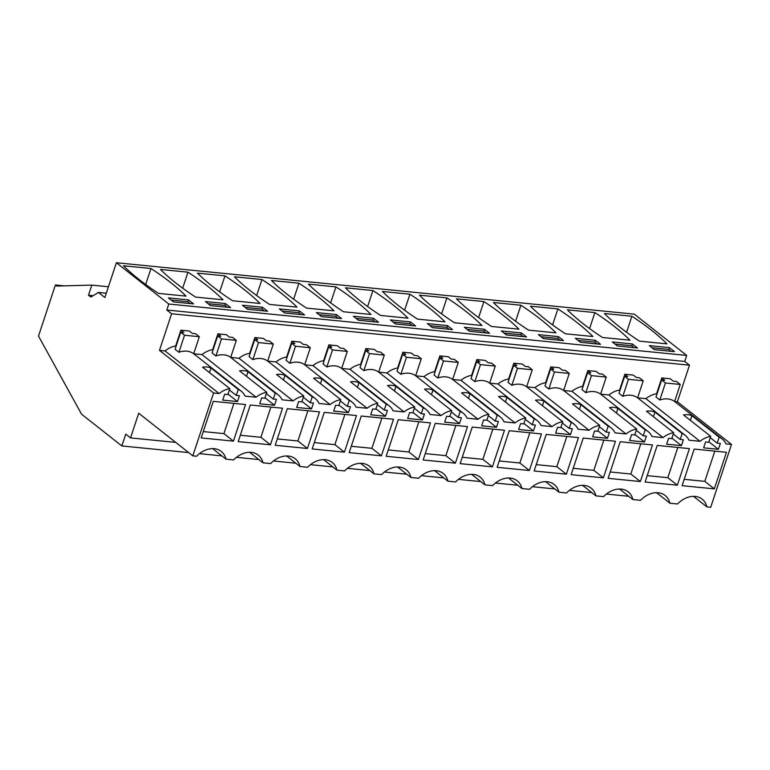 <?xml version="1.0" encoding="UTF-8"?>
<svg xmlns="http://www.w3.org/2000/svg" width="770" height="770" viewBox="0 0 770 770"><rect width="100%" height="100%" fill="white"/><g stroke="black" fill="none" stroke-linecap="round" stroke-linejoin="round"><path stroke-width="1.16" d="M212.626 448.621L225.995 459.151L233.628 459.911A21.897 16.507 128.2 0 1 258.239 455.099A21.897 16.507 128.2 0 1 262.984 462.818L270.617 463.579A21.897 16.507 128.2 0 1 295.237 458.766A21.897 16.507 128.2 0 1 299.982 466.495L307.605 467.255A21.897 16.507 128.2 0 1 332.226 462.443A21.897 16.507 128.2 0 1 336.971 470.172L344.604 470.922A21.897 16.507 128.2 0 1 369.225 466.11A21.897 16.507 128.2 0 1 373.96 473.839L381.593 474.599A21.897 16.507 128.2 0 1 406.214 469.787A21.897 16.507 128.2 0 1 410.959 477.516L418.591 478.266A21.897 16.507 128.2 0 1 443.202 473.454A21.897 16.507 128.2 0 1 447.947 481.183L455.58 481.943A21.897 16.507 128.2 0 1 480.201 477.131A21.897 16.507 128.2 0 1 484.946 484.859L492.569 485.62A21.897 16.507 128.2 0 1 517.19 480.798A21.897 16.507 128.2 0 1 521.935 488.526L529.568 489.287A21.897 16.507 128.2 0 1 554.188 484.474A21.897 16.507 128.2 0 1 558.924 492.203L566.556 492.964A21.897 16.507 128.2 0 1 591.177 488.151A21.897 16.507 128.2 0 1 595.922 495.87L603.555 496.631A21.897 16.507 128.2 0 1 628.166 491.818A21.897 16.507 128.2 0 1 632.911 499.547L640.544 500.307A21.897 16.507 128.2 0 1 665.165 495.495A21.897 16.507 128.2 0 1 669.91 503.224L677.533 503.975A21.897 16.507 128.2 0 1 702.153 499.162A21.897 16.507 128.2 0 1 706.899 506.891L710.71 507.266L731.5 444.425L677.379 401.786L689.487 365.192L171.585 313.775L159.486 350.369L165.001 350.918A22.186 16.719 -51.8 0 1 175.676 345.98L176.07 346.288M689.487 365.192L684.722 361.438L686.705 355.442L634.288 314.141L116.386 262.734L104.884 297.518L98.416 292.427L90.87 297.066L88.492 295.189L91.823 285.112L56.759 286.055L55.402 284.977L38.5 336.076L81.553 414.193L121.862 445.945L125.77 434.155L130.534 437.909L138.696 413.221L192.818 455.859L213.598 393.008L219.113 393.557L165.001 350.918M690.401 420.362L691.922 415.742A22.186 16.719 128.2 0 0 683.471 414.905L710.7 436.359A22.186 16.719 128.2 0 0 700.026 441.297L688.996 440.199A22.186 16.719 128.2 0 0 685.175 435.291A22.186 16.719 128.2 0 0 682.162 433.52L680.199 439.449L683.365 439.766L681.421 445.647L666.628 444.175L668.572 438.303L671.748 438.611L673.702 432.682A22.186 16.719 128.2 0 0 663.028 437.62L651.997 436.532A22.186 16.719 128.2 0 0 648.186 431.614A22.186 16.719 128.2 0 0 645.164 429.853L643.21 435.781L646.376 436.099L644.432 441.97L629.639 440.507L631.583 434.627L634.75 434.944L636.713 429.015A22.186 16.719 128.2 0 0 626.039 433.953L615.009 432.856A22.186 16.719 128.2 0 0 611.188 427.937A22.186 16.719 128.2 0 0 608.175 426.176L606.211 432.105L609.388 432.422L607.443 438.303L592.64 436.831L594.584 430.95L597.761 431.267L599.715 425.338A22.186 16.719 128.2 0 0 589.04 430.276L578.01 429.188A22.186 16.719 128.2 0 0 574.199 424.27A22.186 16.719 128.2 0 0 571.186 422.509L569.222 428.438L572.389 428.746L570.445 434.627L555.651 433.164L557.596 427.283L560.762 427.6L562.726 421.662A22.186 16.719 128.2 0 0 552.051 426.609L541.021 425.512A22.186 16.719 128.2 0 0 537.2 420.593A22.186 16.719 128.2 0 0 534.188 418.832L532.224 424.761L535.4 425.079L533.456 430.959L518.653 429.487L520.597 423.606L523.773 423.923L525.737 417.994A22.186 16.719 128.2 0 0 515.063 422.932L504.032 421.835A22.186 16.719 128.2 0 0 500.211 416.926A22.186 16.719 128.2 0 0 497.199 415.165L495.235 421.094L498.402 421.402L496.457 427.283L481.664 425.82L483.608 419.939L486.775 420.247L488.738 414.318A22.186 16.719 128.2 0 0 478.064 419.265L467.034 418.168A22.186 16.719 128.2 0 0 463.222 413.249A22.186 16.719 128.2 0 0 460.2 411.488L458.246 417.417L461.413 417.735L459.469 423.615L444.675 422.143L446.619 416.262L449.786 416.58L451.749 410.651A22.186 16.719 128.2 0 0 441.075 415.588L430.045 414.491A22.186 16.719 128.2 0 0 426.224 409.582A22.186 16.719 128.2 0 0 423.211 407.811L421.248 413.75L424.424 414.058L422.48 419.939L407.677 418.466L409.621 412.595L412.797 412.903L414.751 406.974A22.186 16.719 128.2 0 0 404.077 411.921L393.047 410.824A22.186 16.719 128.2 0 0 389.235 405.906A22.186 16.719 128.2 0 0 386.213 404.144L384.259 410.073L387.425 410.391L385.481 416.262L370.688 414.799L372.632 408.918L375.798 409.236L377.762 403.307A22.186 16.719 128.2 0 0 367.088 408.244L356.058 407.147A22.186 16.719 128.2 0 0 352.236 402.238A22.186 16.719 128.2 0 0 349.224 400.467L347.26 406.396L350.437 406.714L348.492 412.595L333.689 411.122L335.633 405.251L338.81 405.559L340.773 399.63A22.186 16.719 128.2 0 0 330.099 404.577L319.059 403.48A22.186 16.719 128.2 0 0 315.248 398.562A22.186 16.719 128.2 0 0 312.235 396.8L310.272 402.729L313.438 403.047L311.494 408.918L296.7 407.455L298.644 401.574L301.811 401.892L303.775 395.963A22.186 16.719 128.2 0 0 293.101 400.9L282.07 399.803A22.186 16.719 128.2 0 0 278.259 394.894A22.186 16.719 128.2 0 0 275.236 393.123L273.283 399.053L276.449 399.37L274.505 405.251L259.711 403.778L261.656 397.897L264.822 398.215L266.786 392.286A22.186 16.719 128.2 0 0 256.112 397.224L201.99 354.585A22.186 16.719 -51.8 0 1 212.664 349.647L213.069 349.965M193.694 353.738L241.26 391.218A22.186 16.719 128.2 0 1 245.081 396.136L256.112 397.224M241.26 391.218A22.186 16.719 128.2 0 0 238.248 389.456L236.284 395.385L239.46 395.703L237.516 401.574L222.713 400.111L224.657 394.23L227.833 394.548L229.787 388.609A22.186 16.719 128.2 0 0 219.113 393.557M225.995 459.151A21.897 16.507 128.2 0 0 221.25 451.422A21.897 16.507 128.2 0 0 196.629 456.235L192.818 455.859M731.5 444.425L725.985 443.876A22.186 16.719 128.2 0 0 722.164 438.958A22.186 16.719 128.2 0 0 719.151 437.196L717.188 443.125L720.364 443.443L718.42 449.314L703.626 447.851L705.561 441.97L708.737 442.288L710.7 436.359M233.435 441.133L201.201 437.928L213.3 401.343L245.534 404.539L233.435 441.133L223.906 433.625L233.907 403.384M467.496 426.58L435.262 423.375L423.154 459.969L455.397 463.165L467.496 426.58M529.375 470.508L541.483 433.924L509.24 430.719L497.141 467.313L529.375 470.508L519.846 463.001L529.847 432.769M492.386 466.841L460.152 463.636L472.251 427.052L504.485 430.247L492.386 466.841L482.857 459.334L492.858 429.092M319.521 411.883L287.287 408.687L275.188 445.281L307.422 448.477L319.521 411.883M356.52 415.559L324.276 412.364L312.177 448.949L344.411 452.154L356.52 415.559M349.166 452.625L361.274 416.031L393.508 419.236L381.41 455.821L349.166 452.625M640.361 481.529L652.46 444.935L620.225 441.739L608.117 478.334L640.361 481.529L630.822 474.022L640.823 443.78M534.139 470.98L546.238 434.396L578.472 437.591L566.374 474.185L534.139 470.98M677.35 485.206L645.116 482.001L657.214 445.406L689.448 448.612L677.35 485.206L667.821 477.689L677.821 447.457M238.19 441.605L250.298 405.01L282.532 408.216L270.434 444.81L238.19 441.605M714.339 488.873L726.447 452.279L694.203 449.083L682.104 485.678L714.339 488.873L704.81 481.365L714.81 451.133M603.362 477.852L571.128 474.657L583.227 438.063L615.461 441.268L603.362 477.852L593.834 470.345L603.834 440.113M386.165 456.292L398.263 419.708L430.497 422.903L418.399 459.498L386.165 456.292M706.899 506.891L693.529 496.361M175.724 442.394L130.534 437.909M628.753 496.275L606.404 494.051M591.764 492.598L569.405 490.375M554.766 488.921L532.416 486.707M517.777 485.254L495.428 483.031M480.788 481.577L458.429 479.364M443.789 477.91L421.44 475.687M406.801 474.233L384.442 472.02M369.802 470.566L347.453 468.343M332.813 466.889L310.454 464.676M295.824 463.222L273.466 460.999M258.826 459.546L236.477 457.332M221.837 455.878L199.478 453.655M188.66 452.577L121.862 445.945M64.208 285.853L55.402 284.977M108.435 286.767L91.823 285.112M93.17 295.651L88.492 295.189M106.308 293.206L98.416 292.427M686.705 355.442L168.803 304.025L116.386 262.734M666.935 343.872L639.456 341.139A219.845 62.678 18.3 0 1 604.402 313.515L631.881 316.249A219.845 62.678 18.3 0 1 666.935 343.872M649.312 345.634L654.423 349.657L674.501 351.649L669.399 347.626L649.312 345.634M409.919 294.217A219.845 62.678 18.3 0 1 444.973 321.831L417.494 319.107A219.845 62.678 18.3 0 1 382.44 291.483L409.919 294.217L404.625 310.223M427.36 323.602L432.461 327.625L452.548 329.618L447.437 325.594L427.36 323.602M446.918 297.884L419.429 295.16A219.845 62.678 18.3 0 0 454.493 322.774L481.972 325.508A219.845 62.678 18.3 0 0 446.918 297.884L441.624 313.891M469.459 331.293L489.537 333.285L484.436 329.271L464.349 327.269L469.459 331.293M335.932 286.873A219.845 62.678 18.3 0 1 370.996 314.487L343.516 311.763A219.845 62.678 18.3 0 1 308.452 284.14L335.932 286.873L330.638 302.88M373.46 318.251L378.561 322.274L358.483 320.281L353.372 316.258L373.46 318.251L372.863 320.05L375.269 321.947M372.93 290.54L345.451 287.816A219.845 62.678 18.3 0 0 380.505 315.431L407.985 318.164A219.845 62.678 18.3 0 0 372.93 290.54L367.637 306.547M395.472 323.949L415.55 325.941L410.449 321.918L390.371 319.925L395.472 323.949M557.894 308.905A219.845 62.678 18.3 0 1 592.948 336.529L565.469 333.795A219.845 62.678 18.3 0 1 530.415 306.171L557.894 308.905L552.6 324.911M595.412 340.282L600.513 344.306L580.436 342.313L575.334 338.29L595.412 340.282L594.815 342.082L597.222 343.978M594.883 312.572L567.403 309.848A219.845 62.678 18.3 0 0 602.458 337.472L629.947 340.196A219.845 62.678 18.3 0 0 594.883 312.572L589.589 328.588M632.401 343.959L612.323 341.967L617.425 345.99L637.512 347.982L632.401 343.959L631.814 345.759L634.22 347.655M483.906 301.561A219.845 62.678 18.3 0 1 518.961 329.175L491.481 326.451A219.845 62.678 18.3 0 1 456.427 298.827L483.906 301.561L478.613 317.567M501.347 330.946L506.448 334.969L526.536 336.962L521.425 332.938L501.347 330.946M520.895 305.228L493.416 302.504A219.845 62.678 18.3 0 0 528.48 330.128L555.959 332.852A219.845 62.678 18.3 0 0 520.895 305.228L515.602 321.244M558.423 336.615L538.336 334.613L543.447 338.636L563.524 340.638L558.423 336.615L557.827 338.415L560.233 340.311M262.474 307.23L267.585 311.253L247.497 309.261L242.396 305.238L262.474 307.23L261.877 309.03L264.293 310.926M224.956 275.853A219.845 62.678 18.3 0 1 260.01 303.476L232.53 300.743A219.845 62.678 18.3 0 1 197.476 273.119L224.956 275.853L219.662 291.859M225.485 303.563L205.398 301.57L210.508 305.584L230.586 307.586L225.485 303.563L224.888 305.363L227.294 307.259M187.967 272.176L160.487 269.452A219.845 62.678 18.3 0 0 195.542 297.076L223.021 299.8A219.845 62.678 18.3 0 0 187.967 272.176L182.673 288.192M336.461 314.574L341.572 318.597L321.485 316.605L316.383 312.582L336.461 314.574L335.864 316.374L338.271 318.27M298.943 283.196A219.845 62.678 18.3 0 1 333.997 310.82L306.518 308.087A219.845 62.678 18.3 0 1 271.464 280.472L298.943 283.196L293.649 299.203M284.496 312.938L304.574 314.93L299.472 310.907L279.385 308.914L284.496 312.938M261.954 279.52L234.465 276.796A219.845 62.678 18.3 0 0 269.529 304.419L297.008 307.143A219.845 62.678 18.3 0 0 261.954 279.52L256.651 295.536M150.968 268.509L123.489 265.775A219.845 62.678 18.3 0 0 158.553 293.399L186.032 296.123A219.845 62.678 18.3 0 0 150.968 268.509L145.674 284.515M173.519 301.917L193.597 303.909L188.496 299.886L168.409 297.894L173.519 301.917M684.722 361.438L166.821 310.021L168.803 304.025M166.821 310.021L171.585 313.775M193.732 353.767L201.99 354.585M217.891 333.862L220.884 336.221L217.708 335.913L221.519 338.916L236.323 340.378L232.511 337.375L229.335 337.067L226.341 334.7L217.891 333.862L212.664 349.647M278.259 394.894L230.692 357.415L238.989 358.262A22.186 16.719 -51.8 0 1 249.663 353.324L250.058 353.632M254.88 337.539L257.873 339.897L254.706 339.58L258.518 342.583L273.311 344.055L269.5 341.052L266.333 340.735L263.33 338.377L254.88 337.539L249.663 353.324M267.719 361.111L275.978 361.939A22.186 16.719 -51.8 0 1 286.652 356.991L287.046 357.309M291.869 341.206L294.872 343.574L291.695 343.256L295.507 346.259L310.31 347.722L306.498 344.729L303.322 344.411L300.329 342.053L291.869 341.206L286.652 356.991M304.708 364.788L312.967 365.606A22.186 16.719 -51.8 0 1 323.641 360.668L324.045 360.976M328.867 344.883L331.86 347.241L328.694 346.923L332.505 349.927L347.299 351.399L343.487 348.396L340.321 348.079L337.318 345.72L328.867 344.883L323.641 360.668M347.299 351.399L341.668 368.435L349.965 369.282A22.186 16.719 -51.8 0 1 360.639 364.335L361.034 364.653M365.856 348.55L368.859 350.918L365.683 350.6L369.494 353.603L384.288 355.076L380.476 352.073L377.31 351.755L374.316 349.397L365.856 348.55L360.639 364.335M378.696 372.131L386.954 372.95A22.186 16.719 -51.8 0 1 397.628 368.012L398.032 368.32M402.854 352.227L405.848 354.585L402.672 354.277L406.483 357.27L421.286 358.743L417.475 355.74L414.298 355.422L411.305 353.064L402.854 352.227L397.628 368.012M415.685 375.808L423.952 376.626A22.186 16.719 -51.8 0 1 434.627 371.679L435.021 371.997M439.843 355.894L442.837 358.262L439.67 357.944L443.481 360.947L458.275 362.42L454.464 359.417L451.297 359.099L448.304 356.741L439.843 355.894L434.627 371.679M458.275 362.42L452.644 379.456L460.941 380.293A22.186 16.719 -51.8 0 1 471.615 375.356L472.01 375.673M476.832 359.571L479.835 361.929L476.659 361.621L480.47 364.624L495.274 366.087L491.462 363.084L488.286 362.776L485.293 360.408L476.832 359.571L471.615 375.356M489.672 383.152L497.93 383.97A22.186 16.719 -51.8 0 1 508.604 379.033L509.009 379.341M513.831 363.248L516.824 365.606L513.657 365.288L517.469 368.291L532.263 369.764L528.451 366.761L525.284 366.443L522.281 364.085L513.831 363.248L508.604 379.033M526.67 386.819L534.929 387.637A22.186 16.719 -51.8 0 1 545.603 382.7L545.997 383.017M550.819 366.915L553.822 369.273L550.646 368.965L554.458 371.968L569.251 373.431L565.44 370.428L562.273 370.12L559.28 367.752L550.819 366.915L545.603 382.7M569.251 373.431L563.621 390.467L571.918 391.314A22.186 16.719 -51.8 0 1 582.592 386.376L582.996 386.684M587.818 370.591L590.811 372.95L587.645 372.632L591.447 375.635L606.25 377.108L602.438 374.105L599.262 373.787L596.269 371.429L587.818 370.591L582.592 386.376M600.648 394.163L608.916 394.991A22.186 16.719 -51.8 0 1 619.59 390.043L619.985 390.361M624.807 374.258L627.8 376.626L624.634 376.309L628.445 379.312L643.239 380.775L639.427 377.772L636.261 377.464L633.267 375.096L624.807 374.258L619.59 390.043M637.647 397.84L645.905 398.658A22.186 16.719 -51.8 0 1 656.579 393.72L656.983 394.028M661.796 377.935L664.799 380.293L661.622 379.976L665.434 382.979L680.237 384.451L676.426 381.448L673.25 381.131L670.256 378.773L661.796 377.935L656.579 393.72M680.237 384.451L674.597 401.488L677.379 401.786M180.892 330.195L183.886 332.553L180.719 332.236L184.53 335.239L199.324 336.711L195.513 333.708L192.346 333.391L189.353 331.033L180.892 330.195L175.676 345.98M669.91 503.224L656.541 492.685M645.905 398.658L700.026 441.297M691.922 415.742L719.151 437.196M674.597 401.488A22.186 16.719 128.2 0 0 659.803 400.015L655.992 397.012L661.622 379.976M717.188 443.125L710.267 437.668M718.42 449.314L708.891 441.816M704.81 481.365L684.203 479.315M669.399 347.626L668.803 349.426L652.017 347.761M668.803 349.426L671.209 351.322M626.587 332.255L631.881 316.249M665.434 382.979L659.803 400.015M213.598 393.008L159.486 350.369M209.488 372.622L211.019 368.002A22.186 16.719 128.2 0 0 202.558 367.165L229.787 388.609M211.019 368.002L238.248 389.456M199.324 336.711L193.694 353.748A22.186 16.719 128.2 0 0 178.9 352.275L175.088 349.272L180.719 332.236M236.284 395.385L229.354 389.928M237.516 401.574L227.987 394.076M223.906 433.625L203.299 431.575M188.496 299.886L187.899 301.686L190.305 303.582M187.899 301.686L171.113 300.021M184.53 335.239L178.9 352.275M632.911 499.547L619.552 489.017M608.916 394.991L663.028 437.62M653.403 416.686L654.933 412.065A22.186 16.719 128.2 0 0 646.473 411.228L673.702 432.682M654.933 412.065L682.162 433.52M643.239 380.775L637.608 397.811A22.186 16.719 128.2 0 0 622.815 396.348L619.003 393.345L624.634 376.309M680.199 439.449L673.269 433.991M681.421 445.647L671.902 438.14M667.821 477.689L647.214 475.648M631.814 345.759L615.018 344.094M628.445 379.312L622.815 396.348M595.922 495.87L582.553 485.341M571.918 391.314L626.039 433.953M616.414 413.018L617.935 408.398A22.186 16.719 128.2 0 0 609.484 407.561L636.713 429.015M617.935 408.398L645.164 429.853M606.25 377.108L600.61 394.144A22.186 16.719 128.2 0 0 585.816 392.671L582.005 389.668L587.645 372.632M643.21 435.781L636.28 430.324M644.432 441.97L634.904 434.472M630.822 474.022L610.225 471.972M594.815 342.082L578.029 340.417M591.447 375.635L585.816 392.671M558.924 492.203L545.564 481.673M534.929 387.637L589.04 430.276M579.415 409.342L580.946 404.722A22.186 16.719 128.2 0 0 572.485 403.884L599.715 425.338M580.946 404.722L608.175 426.176M611.188 427.937L563.621 390.467A22.186 16.719 128.2 0 0 548.827 389.004L545.016 386.001L550.646 368.965M606.211 432.105L599.281 426.647M607.443 438.303L597.915 430.796M593.834 470.345L573.226 468.304M557.827 338.415L541.041 336.74M554.458 371.968L548.827 389.004M521.935 488.526L508.566 477.997M497.93 383.97L552.051 426.609M542.426 405.675L543.957 401.055A22.186 16.719 128.2 0 0 535.496 400.217L562.726 421.662M543.957 401.055L571.186 422.509M532.263 369.764L526.632 386.8A22.186 16.719 128.2 0 0 511.829 385.327L508.017 382.324L513.657 365.288M569.222 428.438L562.293 422.98M570.445 434.627L560.926 427.119M566.374 474.185L556.845 466.678L566.845 436.436M556.845 466.678L536.238 464.628M521.425 332.938L520.828 334.738L523.234 336.634M520.828 334.738L504.042 333.073M517.469 368.291L511.829 385.327M484.946 484.859L471.577 474.33M460.941 380.293L515.063 422.932M505.428 401.998L506.958 397.378A22.186 16.719 128.2 0 0 498.508 396.54L525.737 417.994M506.958 397.378L534.188 418.832M495.274 366.087L489.633 383.123A22.186 16.719 128.2 0 0 474.84 381.65L471.028 378.657L476.659 361.621M532.224 424.761L525.304 419.303M533.456 430.959L523.927 423.452M519.846 463.001L499.239 460.961M484.436 329.271L483.839 331.061L486.245 332.958M483.839 331.061L467.053 329.396M480.47 364.624L474.84 381.65M447.947 481.183L434.588 470.653M423.952 376.626L478.064 419.265M468.439 398.331L469.969 393.711A22.186 16.719 128.2 0 0 461.509 392.864L488.738 414.318M469.969 393.711L497.199 415.165M500.211 416.926L452.644 379.446A22.186 16.719 128.2 0 0 437.841 377.983L434.039 374.98L439.67 357.944M495.235 421.094L488.305 415.636M496.457 427.283L486.938 419.775M482.857 459.334L462.25 457.284M447.437 325.594L446.85 327.394L449.257 329.291M446.85 327.394L430.055 325.729M443.481 360.947L437.841 377.983M410.959 477.516L397.589 466.986M386.954 372.95L441.075 415.588M431.45 394.654L432.971 390.034A22.186 16.719 128.2 0 0 424.52 389.197L451.749 410.651M432.971 390.034L460.2 411.488M421.286 358.743L415.646 375.779A22.186 16.719 128.2 0 0 400.852 374.307L397.041 371.304L402.672 354.277M458.246 417.417L451.316 411.96M459.469 423.615L449.94 416.108M455.397 463.165L445.859 455.657L455.859 425.425M445.859 455.657L425.261 453.617M410.449 321.918L409.852 323.718L412.258 325.614M409.852 323.718L393.066 322.053M406.483 357.27L400.852 374.307M373.96 473.839L360.601 463.309M349.965 369.282L404.077 411.921M394.452 390.977L395.982 386.367A22.186 16.719 128.2 0 0 387.522 385.52L414.751 406.974M395.982 386.367L423.211 407.811M384.288 355.076L378.657 372.103A22.186 16.719 128.2 0 0 363.864 370.639L360.052 367.637L365.683 350.6M421.248 413.75L414.318 408.283M422.48 419.939L412.951 412.431M418.399 459.498L408.87 451.99L418.87 421.748M408.87 451.99L388.263 449.94M372.863 320.05L356.077 318.385M369.494 353.603L363.864 370.639M336.971 470.172L323.602 459.632M312.967 365.606L367.088 408.244M357.463 387.31L358.993 382.69A22.186 16.719 128.2 0 0 350.533 381.853L377.762 403.307M358.993 382.69L386.213 404.144M389.235 405.906L341.668 368.426A22.186 16.719 128.2 0 0 326.865 366.963L323.053 363.96L328.694 346.923M384.259 410.073L377.329 404.616M385.481 416.262L375.953 408.764M381.41 455.821L371.881 448.313L381.882 418.081M371.881 448.313L351.274 446.273M335.864 316.374L319.078 314.709M332.505 349.927L326.865 366.963M299.982 466.495L286.613 455.965M275.978 361.939L330.099 404.577M320.464 383.633L321.995 379.013A22.186 16.719 128.2 0 0 313.544 378.176L340.773 399.63M321.995 379.013L349.224 400.467M310.31 347.722L304.67 364.759A22.186 16.719 128.2 0 0 289.876 363.296L286.065 360.293L291.695 343.256M347.26 406.396L340.34 400.939M348.492 412.595L338.964 405.087M344.411 452.154L334.883 444.646L344.883 414.404M334.883 444.646L314.275 442.596M299.472 310.907L298.875 312.707L301.282 314.603M298.875 312.707L282.089 311.042M295.507 346.259L289.876 363.296M262.984 462.818L249.615 452.288M238.989 358.262L293.101 400.9M283.476 379.966L285.006 375.346A22.186 16.719 128.2 0 0 276.546 374.509L303.775 395.963M285.006 375.346L312.235 396.8M273.311 344.055L267.681 361.092A22.186 16.719 128.2 0 0 252.878 359.619L249.076 356.616L254.706 339.58M310.272 402.729L303.342 397.272M311.494 408.918L301.975 401.42M307.422 448.477L297.894 440.969L307.894 410.728M297.894 440.969L277.287 438.919M261.877 309.03L245.091 307.365M258.518 342.583L252.878 359.619M246.487 376.289L248.007 371.669A22.186 16.719 128.2 0 0 239.557 370.832L266.786 392.286M248.007 371.669L275.236 393.123M236.323 340.378L230.682 357.415A22.186 16.719 128.2 0 0 215.889 355.952L212.077 352.949L217.708 335.913M273.283 399.053L266.353 393.595M274.505 405.251L264.976 397.744M270.434 444.81L260.895 437.293L270.896 407.061M260.895 437.293L240.298 435.252M224.888 305.363L208.102 303.688M221.519 338.916L215.889 355.952M674.597 401.478L722.164 438.958M637.608 397.811L685.175 435.291M600.619 394.134L648.186 431.614M526.632 386.79L574.199 424.27M489.633 383.123L537.2 420.593M415.656 375.779L463.222 413.249M378.657 372.103L426.224 409.582M304.67 364.759L352.236 402.238M267.681 361.082L315.248 398.562"/></g></svg>
